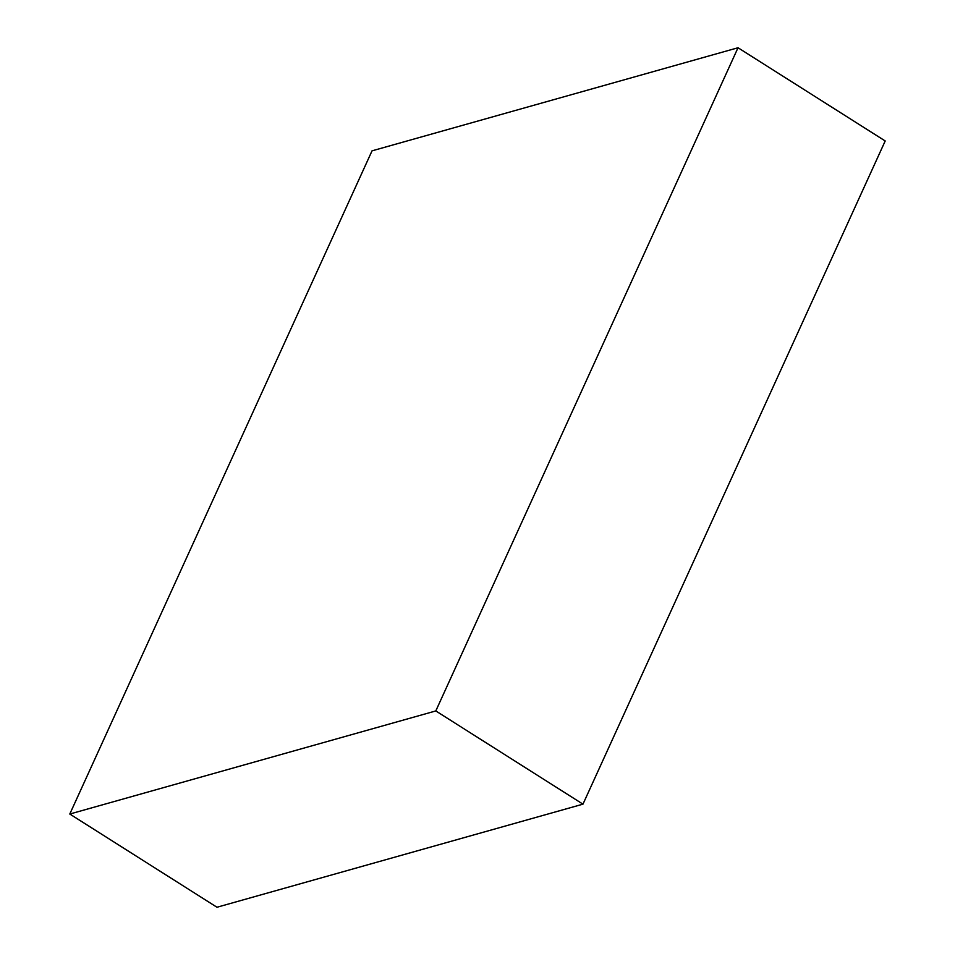 <?xml version="1.0" encoding="UTF-8"?>
<svg xmlns="http://www.w3.org/2000/svg" width="955" height="955" viewBox="0 0 955 955"><rect width="100%" height="100%" fill="white"/><g stroke="black" fill="none" stroke-linecap="round" stroke-linejoin="round"><path stroke-width="1.43" d="M435.802 710.938L582.968 804.158L216.976 907.25L69.799 814.03L435.802 710.938L738.024 47.75L372.032 150.842L69.799 814.03L216.976 907.25L582.968 804.158L435.802 710.938L69.799 814.03L372.032 150.842L738.024 47.75L885.201 140.97L738.024 47.75L435.802 710.938M885.201 140.97L582.968 804.158L885.201 140.97"/></g></svg>
